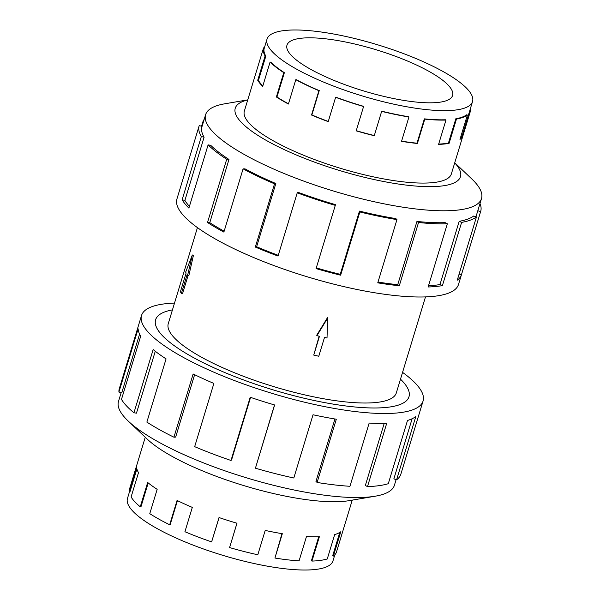 <?xml version="1.0" encoding="UTF-8"?>
<svg xmlns="http://www.w3.org/2000/svg" width="600" height="600" viewBox="0 0 600 600"><rect width="100%" height="100%" fill="white"/><g stroke="black" fill="none" stroke-linecap="round" stroke-linejoin="round"><path stroke-width="0.9" d="M172.44 309.892A132.398 32.918 16.9 0 0 155.618 319.77A132.398 32.918 16.9 0 0 157.583 329.438A132.398 32.918 16.9 0 0 289.673 394.59A132.398 32.918 16.9 0 0 408.975 396.75A132.398 32.918 16.9 0 0 407.018 387.082A132.413 32.918 -163.1 0 1 408.99 396.75A132.413 32.918 -163.1 0 1 289.673 394.597A132.413 32.918 -163.1 0 1 157.567 329.438A132.413 32.918 -163.1 0 1 155.602 319.77A132.413 32.918 -163.1 0 1 172.447 309.885M197.438 227.618L168.278 323.618A119.167 29.625 16.9 0 0 170.04 332.317A119.167 29.625 16.9 0 0 288.938 390.96A119.167 29.625 16.9 0 0 396.322 392.903L425.49 296.91M288.255 51.48A86.543 21.518 -163.1 0 1 286.98 45.157A86.543 21.518 -163.1 0 1 364.965 46.568A86.543 21.518 -163.1 0 1 451.305 89.153A86.543 21.518 -163.1 0 1 452.588 95.475A86.543 21.518 -163.1 0 1 374.603 94.065A86.543 21.518 -163.1 0 1 288.255 51.48M470.947 93.698A107.392 26.7 16.9 0 0 363.803 40.845A107.392 26.7 16.9 0 0 267.03 39.098A107.392 26.7 16.9 0 0 268.62 46.943A107.392 26.7 16.9 0 0 273.562 53.002A107.392 26.7 16.9 0 0 384.705 102.075A107.392 26.7 16.9 0 0 472.537 101.535A107.392 26.7 16.9 0 0 470.947 93.698M270.082 62.047L270.78 62.168A107.392 26.7 -163.1 0 0 284.362 72.683L283.77 72.637A108.165 26.888 -163.1 0 1 270.082 62.047L262.695 86.385A108.165 26.888 -163.1 0 1 257.715 80.273L265.11 55.935L265.83 56.108A107.392 26.7 -163.1 0 1 264.24 48.262L267.03 39.098M265.11 55.935A108.165 26.888 -163.1 0 1 263.505 48.037A108.165 26.888 -163.1 0 1 263.565 47.85L264.3 48.075M334.822 554.805L332.97 560.903A107.392 26.7 -163.1 0 1 236.197 559.155A107.392 26.7 -163.1 0 1 129.053 506.303A107.392 26.7 -163.1 0 1 127.185 500.955A107.392 26.7 -163.1 0 1 127.462 498.465L129.525 491.662M145.26 437.243L129.51 489.075A108.165 26.888 16.9 0 0 129.233 491.58L136.62 467.243A108.165 26.888 16.9 0 0 138.502 472.635L131.108 496.972A108.165 26.888 16.9 0 0 140.273 506.82L147.66 482.482A108.165 26.888 16.9 0 0 157.163 489.33L149.775 513.668A108.165 26.888 16.9 0 0 169.68 524.775L177.067 500.438A108.165 26.888 16.9 0 0 192.315 507.39L184.92 531.72A108.165 26.888 16.9 0 0 211.627 541.882L219.022 517.545A108.165 26.888 16.9 0 0 236.985 523.222L229.59 547.56A108.165 26.888 16.9 0 0 257.812 554.76L265.2 530.423A108.165 26.888 16.9 0 0 282.33 533.7L274.935 558.037A108.165 26.888 16.9 0 0 299.077 560.857L306.472 536.52A108.165 26.888 16.9 0 0 319.365 536.745L311.97 561.082A108.165 26.888 16.9 0 0 327.263 558.96L334.657 534.623A108.165 26.888 16.9 0 0 340.77 531.757L333.375 556.095L332.655 555.84L339.772 532.433M311.97 561.082L311.407 560.798L318.712 536.768M274.935 558.037L281.962 533.64M229.59 547.56L236.947 523.215M211.627 541.882L219.12 517.575M169.68 524.775L170.13 524.737L177.458 500.625M140.273 506.82L140.933 506.918L148.215 482.933M333.375 556.095A108.165 26.888 16.9 0 0 336.495 551.963L352.245 500.13M244.507 110.573A108.18 26.895 16.9 0 0 244.358 111A108.18 26.895 16.9 0 0 245.962 118.905A108.18 26.895 16.9 0 0 353.888 172.14A108.18 26.895 16.9 0 0 451.373 173.903A108.18 26.895 16.9 0 0 451.493 173.46M247.755 99.87L224.618 103.83A144.18 35.843 16.9 0 0 205.605 114.705A144.18 35.843 16.9 0 0 207.743 125.235A144.18 35.843 16.9 0 0 351.585 196.192A144.18 35.843 16.9 0 0 481.515 198.532A144.18 35.843 16.9 0 0 479.377 188.01A144.18 35.843 16.9 0 0 471.765 178.92L454.74 162.757M247.725 99.968A117.698 29.258 16.9 0 0 236.993 116.828A117.698 29.258 16.9 0 0 369.36 178.477A117.698 29.258 16.9 0 0 458.737 168.075A117.698 29.258 16.9 0 0 454.71 162.855M201.337 136.553A147.127 36.578 -163.1 0 1 199.155 125.812L176.933 198.975A147.127 36.578 16.9 0 0 179.108 209.715A147.127 36.578 16.9 0 0 325.89 282.112A147.127 36.578 16.9 0 0 458.475 284.513L480.697 211.35A147.127 36.578 -163.1 0 1 480.615 211.605L461.408 274.837A147.127 36.578 -163.1 0 1 457.245 280.207L476.452 216.975A147.127 36.578 -163.1 0 1 461.618 222.39L442.41 285.623A147.127 36.578 -163.1 0 1 428.138 286.987L447.345 223.763A147.127 36.578 -163.1 0 1 418.522 222.517L399.308 285.75A147.127 36.578 -163.1 0 1 377.752 282.847L396.96 219.615A147.127 36.578 -163.1 0 1 359.858 211.965L340.642 275.197A147.127 36.578 -163.1 0 1 316.072 268.59L335.288 205.365A147.127 36.578 -163.1 0 1 297.24 192.817L278.032 256.05A147.127 36.578 -163.1 0 1 255.315 247.058L274.522 183.825A147.127 36.578 -163.1 0 1 243.083 168.87L223.875 232.095A147.127 36.578 -163.1 0 1 207.51 222.495L226.718 159.27A147.127 36.578 -163.1 0 1 208.11 144.863L188.895 208.095A147.127 36.578 -163.1 0 1 182.123 199.785L201.337 136.553L204.105 137.197L184.898 200.43A144.18 35.843 16.9 0 0 189.42 206.37M480 203.528A147.127 36.578 -163.1 0 1 480.697 211.35M226.718 159.27L228.983 159.45A144.18 35.843 -163.1 0 1 210.743 145.335L208.11 144.863M228.983 159.45L209.775 222.683A144.18 35.843 16.9 0 0 224.153 231.195M274.522 183.825L275.835 183.517A144.18 35.843 -163.1 0 1 245.025 168.863L243.083 168.87M275.835 183.517L256.62 246.75A144.18 35.843 16.9 0 0 278.25 255.33M335.288 205.365L335.377 204.623A144.18 35.843 -163.1 0 1 298.095 192.33L297.24 192.817M316.282 267.892A144.18 35.843 16.9 0 0 340.245 274.327L340.642 275.197M396.96 219.615L395.82 218.595A144.18 35.843 -163.1 0 1 359.46 211.095L340.245 274.327M377.993 282.053A144.18 35.843 16.9 0 0 397.74 284.67L399.308 285.75M447.345 223.763L445.2 222.653A144.18 35.843 -163.1 0 1 416.947 221.445L397.74 284.67M428.505 285.78A144.18 35.843 16.9 0 0 439.972 284.55L442.41 285.623M476.452 216.975L473.722 216.007A144.18 35.843 -163.1 0 1 459.188 221.317L439.972 284.55M481.515 198.532L477.885 210.495A144.18 35.843 -163.1 0 1 477.803 210.75L475.965 216.803M396.112 479.64L394.395 485.295A144.18 35.843 -163.1 0 1 375.382 496.17A144.18 35.843 -163.1 0 1 246.015 477.675A144.18 35.843 -163.1 0 1 128.235 421.08A144.18 35.843 -163.1 0 1 120.623 411.99A144.18 35.843 -163.1 0 1 118.485 401.467L121.148 392.685M402.562 372.382A147.127 36.578 -163.1 0 1 420.893 390.285A147.127 36.578 -163.1 0 1 423.067 401.025A147.127 36.578 -163.1 0 1 290.49 398.632A147.127 36.578 -163.1 0 1 143.708 326.235A147.127 36.578 -163.1 0 1 141.525 315.487A147.127 36.578 -163.1 0 1 174.51 303.09M141.525 315.487L119.302 388.65A147.127 36.578 16.9 0 0 118.92 392.062L138.127 328.83A147.127 36.578 16.9 0 0 140.692 336.165L121.477 399.39A147.127 36.578 16.9 0 0 133.935 412.785L153.15 349.56A147.127 36.578 16.9 0 0 166.072 358.875L146.865 422.107A147.127 36.578 16.9 0 0 173.94 437.205L193.147 373.972A147.127 36.578 16.9 0 0 213.877 383.43L194.67 446.662A147.127 36.578 16.9 0 0 231 460.478L250.208 397.245A147.127 36.578 16.9 0 0 274.635 404.97L255.428 468.202L274.515 404.933M118.92 392.062L121.74 392.85L139.59 334.103M155.273 351.255L136.462 413.16L133.935 412.785M194.618 374.692L175.657 437.092L173.94 437.205M250.575 397.373L231.577 459.9L231 460.478M255.428 468.202A147.127 36.578 16.9 0 0 293.812 477.998L313.028 414.765A147.127 36.578 16.9 0 0 336.315 419.22L317.108 482.452L315.968 481.433L334.935 418.995M317.108 482.452A147.127 36.578 16.9 0 0 349.95 486.285L369.165 423.06A147.127 36.578 16.9 0 0 386.7 423.368L367.493 486.6L365.34 485.498L384.195 423.428M367.493 486.6A147.127 36.578 16.9 0 0 388.283 483.713L407.498 420.48A147.127 36.578 16.9 0 0 415.808 416.58L396.592 479.812L393.862 478.845L412.125 418.74M396.592 479.812A147.127 36.578 16.9 0 0 400.845 474.188L423.067 401.025M400.493 379.17A132.413 32.918 -163.1 0 1 407.033 387.082A132.398 32.918 16.9 0 0 400.493 379.185M375.382 496.17L349.23 500.64A117.698 29.258 -163.1 0 1 243.63 485.543A117.698 29.258 -163.1 0 1 147.472 439.342L128.235 421.08M477.803 210.75L480.615 211.605M459.09 274.132L461.408 274.837M459.188 221.317L461.618 222.39M416.947 221.445L418.522 222.517M359.46 211.095L359.858 211.965M256.62 246.75L255.315 247.058M209.775 222.683L207.51 222.495M184.898 200.43L182.123 199.785M202.05 126.413L199.237 125.558A147.127 36.578 -163.1 0 0 199.155 125.812M201.555 126.262L203.407 120.188L203.888 120.36M204.105 137.197A144.18 35.843 -163.1 0 1 201.975 126.667L205.605 114.705M203.407 120.188A147.127 36.578 -163.1 0 1 204.09 119.7M129.233 491.58L129.968 491.783L136.905 468.96M470.685 107.632A108.165 26.888 -163.1 0 1 470.49 110.925A108.165 26.888 -163.1 0 1 470.43 111.113L469.695 110.887L462.3 135.225L463.035 135.45A108.165 26.888 -163.1 0 1 459.975 139.403L467.37 115.065A108.165 26.888 -163.1 0 1 456.465 119.047L455.827 118.762L448.433 143.1L449.07 143.385A108.165 26.888 -163.1 0 1 438.577 144.39L445.972 120.052A108.165 26.888 -163.1 0 1 424.778 119.137L424.365 118.86L416.97 143.19L417.382 143.475A108.165 26.888 -163.1 0 1 401.535 141.337L408.93 117A108.165 26.888 -163.1 0 1 381.645 111.375L374.257 135.712A108.165 26.888 -163.1 0 1 356.19 130.86L363.585 106.523A108.165 26.888 -163.1 0 1 335.618 97.297L335.843 97.177A107.392 26.7 -163.1 0 0 363.608 106.335L363.585 106.523M472.537 101.535L469.755 110.7A107.392 26.7 -163.1 0 1 469.695 110.887M455.827 118.762A107.392 26.7 -163.1 0 0 466.65 114.81L467.37 115.065M424.365 118.86A107.392 26.7 -163.1 0 0 445.41 119.76L445.972 120.052M381.548 111.15A107.392 26.7 -163.1 0 0 408.63 116.738L408.93 117M295.8 79.695L296.31 79.695A107.392 26.7 -163.1 0 0 319.26 90.608L318.915 90.69A108.165 26.888 -163.1 0 1 295.8 79.695L288.405 104.032A108.165 26.888 -163.1 0 1 276.375 96.975L283.77 72.637M335.618 97.297L328.222 121.635A108.165 26.888 -163.1 0 1 311.52 115.028L318.915 90.69M381.645 111.375L374.257 135.712M424.778 119.137L417.382 143.475M456.465 119.047L449.07 143.385M470.43 111.113L463.035 135.45M460.327 138.248A107.392 26.7 16.9 0 0 462.3 135.225M438.668 144.075A107.392 26.7 16.9 0 0 448.433 143.1M401.595 141.127A107.392 26.7 16.9 0 0 416.97 143.19M356.243 130.68A107.392 26.7 16.9 0 0 374.153 135.488M319.26 90.608L311.865 114.945A107.392 26.7 16.9 0 0 328.282 121.448M284.362 72.683L276.968 97.02A107.392 26.7 16.9 0 0 288.48 103.792M276.968 97.02L276.375 96.975M265.83 56.108L258.442 80.445A107.392 26.7 16.9 0 0 262.822 85.942M258.442 80.445L257.715 80.273M180.413 291.795L186.127 272.985L185.64 272.16L192.337 254.985L187.597 275.438L187.11 274.62L181.387 293.438L180.413 291.795M188.055 275.543L182.542 293.7L181.387 293.438M187.597 275.438L188.828 275.722L193.455 255.24L192.337 254.985M313.748 355.08L319.462 336.263L316.942 335.678L327.697 318.03L327.015 338.01L324.502 337.425L318.78 356.243L313.748 355.08L319.147 336.188M316.942 335.678L316.702 335.28L327.48 317.663L327.697 318.03M408.832 397.23L408.975 396.75M244.237 111.45L263.505 48.037M451.23 174.337L470.49 110.925M155.475 320.257L155.618 319.77"/></g></svg>
